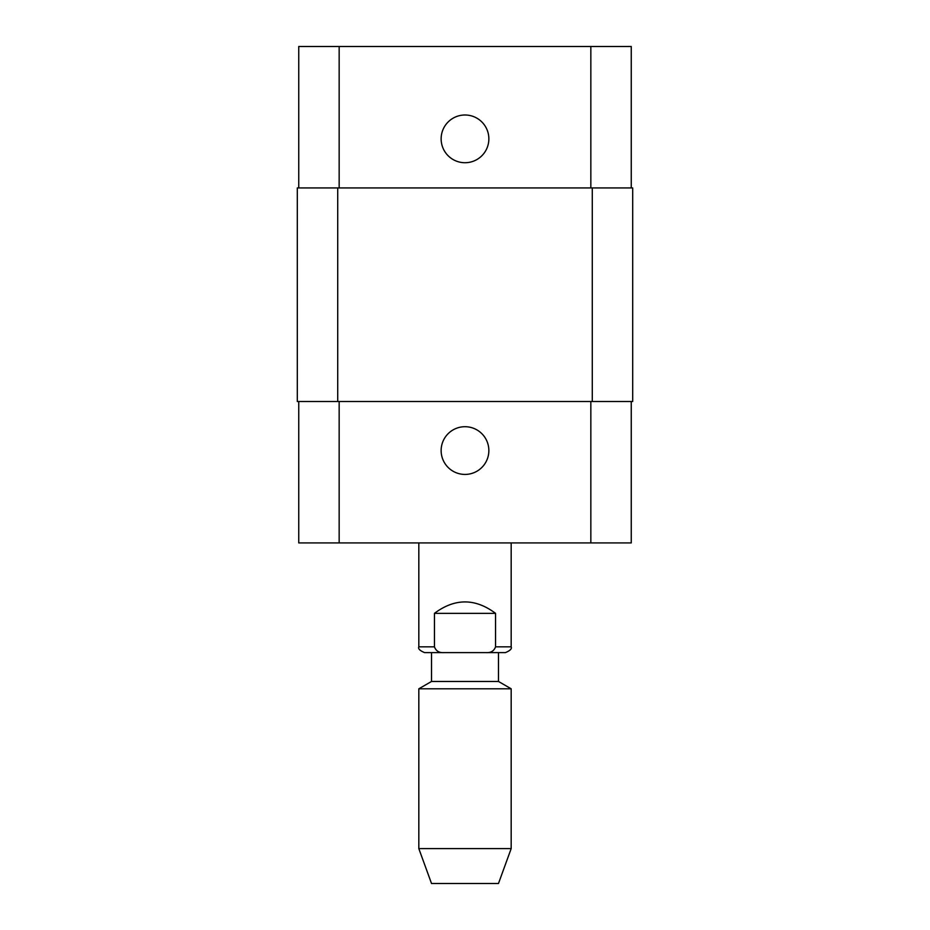 <?xml version="1.0" encoding="UTF-8"?>
<svg xmlns="http://www.w3.org/2000/svg" width="930" height="930" viewBox="0 0 930 930"><rect width="100%" height="100%" fill="white"/><g stroke="black" fill="none" stroke-linecap="round" stroke-linejoin="round"><path stroke-width="1.4" d="M434.45 613.347C454.817 598.118 475.184 598.118 495.55 613.347L495.55 646.827C494.004 651.047 490.761 652.976 485.809 652.604L444.191 652.604C439.239 652.976 435.996 651.047 434.45 646.827L434.45 613.347L495.55 613.347M444.191 652.604L424.592 652.604C419.837 650.651 417.919 648.721 418.825 646.827L434.45 646.827M511.175 542.922L511.175 646.827C512.081 648.721 510.163 650.651 505.409 652.604L485.809 652.604M431.52 681.469L498.48 681.469L498.48 652.604L431.52 652.604L431.52 681.469L418.825 688.793L418.825 848.613L511.175 848.613L511.175 688.793L418.825 688.793M511.175 848.613L498.48 883.5L431.52 883.5L418.825 848.613M441.134 450.573A23.866 23.866 0 0 1 476.927 429.904A23.866 23.866 0 0 1 476.927 471.231A23.866 23.866 0 0 1 441.134 450.573M441.134 138.861A23.866 23.866 0 0 1 476.927 118.191A23.866 23.866 0 0 1 476.927 159.53A23.866 23.866 0 0 1 441.134 138.861M631.249 187.93L631.249 46.5L298.751 46.5L298.751 187.93M631.249 401.504L631.249 542.922L298.751 542.922L298.751 401.504M592.282 401.504L632.691 401.504L632.691 187.93L297.309 187.93L297.309 401.504L592.282 401.504L592.282 187.93M632.691 401.504L632.691 187.93M511.175 646.827L495.55 646.827M339.159 401.504L339.159 542.922M590.841 401.504L590.841 542.922M339.159 187.93L339.159 46.5M590.841 187.93L590.841 46.5M337.718 401.504L337.718 187.93M418.825 542.922L418.825 646.827M498.48 681.469L511.175 688.793"/></g></svg>
